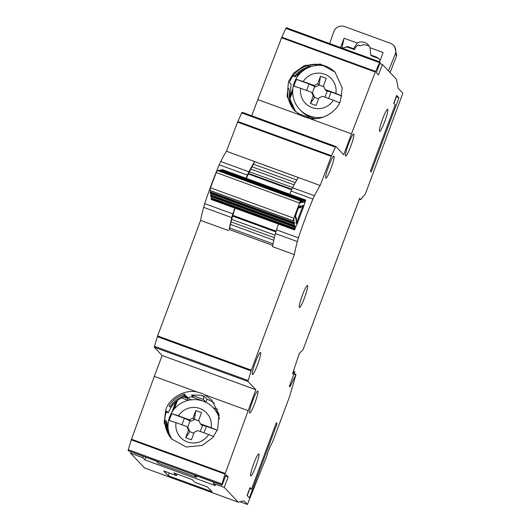 <?xml version="1.0" encoding="UTF-8"?>
<svg xmlns="http://www.w3.org/2000/svg" width="531" height="531" viewBox="0 0 531 531"><rect width="100%" height="100%" fill="white"/><g stroke="black" fill="none" stroke-linecap="round" stroke-linejoin="round"><path stroke-width="0.8" d="M293.198 220.956L293.172 220.83A2.794 0.345 -69.9 0 1 293.835 218.228A86.573 10.7 110.1 0 1 299.557 203.008A2.794 0.345 -69.9 0 1 300.646 200.95L217.352 170.524A2.794 0.345 110.1 0 0 216.263 172.582A86.573 10.7 -69.9 0 0 210.541 187.801A2.794 0.345 110.1 0 0 209.871 190.403L293.198 220.956L294.061 219.522L293.643 222.35L210.349 191.923L210.196 192.634L210.329 193.483L293.623 223.909L294.493 222.462L294.068 225.31L210.767 194.884L210.621 195.587L210.754 196.437L294.055 226.863L294.911 225.429L294.499 229.916L297.466 223.193A45.46 5.622 -69.9 0 1 303.347 207.555L305.703 200.034L222.389 169.608L305.683 200.034L303.606 202.377L304.004 200.346L220.71 169.913L219.94 170.504L303.234 200.93L303.991 200.34L220.717 169.92M294.499 229.916L211.199 199.49L211.55 196.729M295.501 216.283L296.086 218.254L295.661 219.091L295.322 216.761A79.311 9.804 -69.9 0 1 295.82 215.42A5.728 0.71 -69.9 0 1 298.827 207.422A79.311 9.804 -69.9 0 1 299.338 206.101L300.632 205.862L300.36 206.898L298.522 207.993M301.581 201.242L302.345 200.638L218.593 170.298L218.287 170.809L301.581 201.242L300.32 202.975L300.705 200.937L217.411 170.511M303.234 200.93L301.953 202.683L302.358 200.645M298.183 207.906L300.46 207.727L302.152 205.59L303.214 205.397A52.722 6.518 110.1 0 0 296.325 223.717L296.052 221.812L296.53 219.847L296.431 220.624L296.086 218.254L294.891 216.323M293.623 223.909L293.643 222.35M294.055 226.863L294.068 225.31M222.389 169.608L221.586 170.219L304.88 200.645M210.767 194.884L211.119 193.769M210.349 191.923L210.701 190.821M296.49 220.445L296.059 221.845M298.236 207.435L301.575 206.911M296.53 219.854L296.179 217.405L295.097 216.051M299.869 72.302L299.006 74.605M292.694 91.485L289.826 99.151M323.406 117.112A26.251 25.999 136.4 0 1 308.299 67.636M315.374 118.645A26.251 25.999 136.4 0 1 301.25 111.045L299.816 109.545M339.594 102.788L333.342 100.233A17.875 17.702 136.4 0 1 300.712 88.319L294.061 86.214A25.415 25.169 136.4 0 1 296.597 79.424L303.254 81.528A17.875 17.702 136.4 0 1 335.877 93.449L341.891 95.905M309.878 66.986A26.251 25.999 136.4 0 1 326.067 66.275M296.597 79.424L309.029 83.964L315.48 86.938L314.1 85.491L303.254 81.528M333.342 100.233L322.496 96.27L318.912 97.936L316.084 105.503L310.356 103.412L313.19 95.839L314.564 97.286L312.938 93.728L311.558 92.281L300.712 88.319M311.558 92.281L313.19 95.839M335.877 93.449L325.032 89.487L323.406 85.922L326.233 78.349L320.512 76.258L319.058 85.279L317.677 83.832L314.1 85.491M317.677 83.832L320.512 76.258M325.032 89.487L326.412 90.934L331.052 92.009L341.884 95.965M315.48 86.938L319.058 85.279M314.697 86.653L312.301 93.058M306.599 90.469L309.029 83.964M328.623 98.514L331.052 92.009M324.965 97.173L327.189 91.219M318.507 99.025L314.564 97.286M319.151 85.02L323.757 86.699M314.471 97.551L310.356 103.412M187.981 398.489L187.39 400.062L181.416 397.878M177.493 400.42L174.321 408.916M168.008 425.796L167.126 428.152M169.96 435.878A26.251 25.999 136.4 0 1 213.15 407.642A26.251 25.999 136.4 0 1 219.436 418.939M213.635 436.575L208.656 434.544A17.875 17.702 136.4 0 1 176.026 422.63L169.376 420.525A25.415 25.169 136.4 0 1 171.911 413.735L178.569 415.839A17.875 17.702 136.4 0 1 211.192 427.754L217.279 430.243M213.15 407.642L214.584 409.149A26.251 25.999 136.4 0 1 219.223 415.912M171.911 413.735L184.343 418.275L190.795 421.249L189.414 419.802L178.569 415.839M208.656 434.544L197.811 430.581L194.227 432.241L191.399 439.814L185.671 437.723L188.505 430.15L189.879 431.597L188.253 428.039L186.872 426.585L176.026 422.63M186.872 426.585L188.505 430.15M211.192 427.754L200.346 423.791L198.72 420.233L201.548 412.66L195.826 410.569L194.373 419.59L192.992 418.143L189.414 419.802M192.992 418.143L195.826 410.569M200.346 423.791L201.727 425.238L206.367 426.32L217.259 430.296M190.795 421.249L194.373 419.59M190.012 420.964L187.616 427.369M181.914 424.773L184.343 418.275M203.937 432.825L206.367 426.32M200.28 431.484L202.503 425.523M193.822 433.336L189.879 431.597M194.472 419.324L199.072 421.01M189.786 431.856L185.671 437.723M390.099 72.561L396.743 55.503L394.646 46.496L393.544 45.341A8.377 8.297 -43.6 0 0 390.404 43.283L344.592 26.55A8.377 8.297 -43.6 0 0 333.787 31.714L329.671 43.562M388.506 70.888L395.217 54.155A8.377 8.297 -43.6 0 0 393.544 45.341M340.59 47.551L344.075 38.232L357.19 43.024L353.566 48.713L354.449 49.635L348.462 47.451A5.303 5.257 -43.6 0 0 343.126 48.474M353.566 48.713L347.579 46.529L342.336 48.188M357.19 43.024A9.213 9.127 136.4 0 1 369.994 47.697L383.116 52.496L379.632 61.815M341.904 48.029L344.075 38.232M380.09 60.587L378.782 58.543L376.738 57.175L370.751 54.992L369.994 47.697M370.751 54.992L371.627 55.914L377.614 58.098L376.738 57.175M369.337 46.35A9.213 9.127 -43.6 0 0 359.799 45.998L358.631 44.777A9.213 9.127 136.4 0 0 354.449 49.635M379.187 59.014A5.303 5.257 -43.6 0 0 377.614 58.098M272.688 245.375L229.16 229.472L229.704 228.011L273 243.829M229.704 228.011A40.774 5.038 -69.9 0 1 235.034 208.192M254.84 403.221A11.728 1.447 -69.9 0 1 249.703 413.072A11.728 1.447 -69.9 0 1 252.617 400.885A11.728 1.447 -69.9 0 1 257.754 391.035A11.728 1.447 -69.9 0 1 254.84 403.221M255.902 466.145A11.728 1.447 -69.9 0 1 250.765 475.995A11.728 1.447 -69.9 0 1 253.679 463.809A11.728 1.447 -69.9 0 1 258.816 453.959A11.728 1.447 -69.9 0 1 255.902 466.145M384.763 121.499A11.728 1.447 -69.9 0 1 379.625 131.343A11.728 1.447 -69.9 0 1 382.539 119.156A11.728 1.447 -69.9 0 1 387.676 109.313A11.728 1.447 -69.9 0 1 384.763 121.499M304.582 297.645A11.728 1.447 -69.9 0 1 299.444 307.489A11.728 1.447 -69.9 0 1 302.351 295.302A11.728 1.447 -69.9 0 1 307.489 285.459A11.728 1.447 -69.9 0 1 304.582 297.645M350.799 146.191A11.728 1.447 -69.9 0 1 345.661 156.034A11.728 1.447 -69.9 0 1 348.568 143.855A11.728 1.447 -69.9 0 1 353.706 134.004A11.728 1.447 -69.9 0 1 350.799 146.191M331.005 168.314A11.728 1.447 -69.9 0 1 325.868 178.164A11.728 1.447 -69.9 0 1 328.775 165.977A11.728 1.447 -69.9 0 1 333.913 156.127A11.728 1.447 -69.9 0 1 331.005 168.314M257.595 364.658A11.728 1.447 -69.9 0 1 252.457 374.508A11.728 1.447 -69.9 0 1 255.365 362.321A11.728 1.447 -69.9 0 1 260.502 352.471A11.728 1.447 -69.9 0 1 257.595 364.658M157.627 335.924L251.336 370.153L248.176 380.528L154.468 346.298L157.627 335.924L200.605 220.378A63.116 7.799 -69.9 0 1 203.612 207.329L204.72 203.619A67.025 8.284 -69.9 0 1 211.663 183.885A67.025 8.284 -69.9 0 1 219.23 164.809L220.737 161.517A63.116 7.799 -69.9 0 1 226.458 151.262L237.563 122.137L241.711 112.957L335.419 147.187L331.271 156.366L237.563 122.137M246.026 178.237L248.847 171.785L254.548 161.563L298.276 177.54A63.116 7.799 110.1 0 0 292.581 187.762A11.171 1.381 110.1 0 0 291.074 191.054A67.025 8.284 110.1 0 0 289.753 194.213M295.581 111.59L289.727 98.574L291.141 84.376L289.395 82.537C292.893 73.842 299.119 68.101 308.066 65.32C313.854 63.727 319.562 63.932 325.184 65.937A27.924 27.658 -43.6 0 1 335.28 72.408M241.711 112.957L242.149 112.273L335.851 146.503L343.69 154.727L351.502 133.839L308.319 118.068C320.399 121.526 336.866 112.599 340.544 100.598L342.249 87.934L334.928 72.03L320.432 64.059L304.502 65.492L293.67 73.072L288.486 81.582L287.085 96.376L294.108 110.156L300.977 115.38L257.794 99.609L281.596 37.787L375.304 72.024L379.977 61.941L380.262 62.233L376.36 72.681L378.484 74.904L382.386 64.463L396.431 79.205L398.19 88.312L402.863 93.23L365.421 193.775L360.775 199.517L359.64 198.375L303.015 349.816L299.298 353.4L292.508 373.977L294.818 371.746L289.349 386.369L289.88 386.926L296.013 374.455L289.574 396.604L274.467 437.033A11.171 1.381 -69.9 0 1 273.737 438.918L272.124 442.841A11.171 1.381 110.1 0 0 266.429 457.052L247.373 504.45L243.955 500.866L238.293 502.193L224.241 487.438L228.144 476.997L225.549 476.048M185.432 395.164L184.37 394.048C177.792 396.272 172.694 400.241 169.064 405.969L170.126 407.078C173.75 401.356 178.854 397.38 185.432 395.164L183.341 394.4M214.358 403.281A27.924 27.658 -43.6 0 0 206.937 399.186L204.13 396.232L200.36 395.15L191.452 395.051L203.32 399.385L204.13 396.232M166.216 412.056L168.34 412.833C171.593 404.576 177.52 398.927 186.122 395.887L187.868 397.726A27.924 27.658 -43.6 0 1 192.939 396.604L191.452 395.051M168.34 412.833L166.588 410.994C163.528 419.855 164.477 428.212 169.449 436.077L171.068 438.261M197.499 392.143C185.432 388.705 169.17 397.852 165.679 410.045L164.165 422.908L171.672 439.011L186.202 447.016L202.039 445.476L212.705 437.73L217.743 429.061L218.925 414.047L211.743 400.095L204.84 394.832A27.924 27.658 -43.6 0 0 197.499 392.143L154.315 376.373L162.128 355.485L154.302 347.267L154.468 346.298M251.336 370.153L294.313 254.614A63.116 7.799 -69.9 0 1 297.314 241.559A11.171 1.381 -69.9 0 1 298.429 237.848A67.025 8.284 -69.9 0 1 312.938 199.039A11.171 1.381 -69.9 0 1 314.445 195.747A63.116 7.799 -69.9 0 1 320.166 185.492L331.271 156.366M248.176 380.528L248.004 381.497L154.302 347.267M228.144 476.997L226.027 474.767L222.117 485.215L222.018 483.94L225.005 474.097L255.829 389.714L248.004 381.497M240.065 501.775L247.366 504.443L240.058 501.782M295.86 374.295L294.101 373.651L295.847 374.295M360.741 199.537L359.387 199.039L360.741 199.537M351.502 133.839L375.304 72.024M335.864 146.51L335.419 147.187M396.65 95.434L398.927 97.83L371.202 171.978L370.412 171.148L395.203 104.826L393.723 103.266L396.65 95.434M277.096 423.678L249.378 497.832L247.094 495.436L250.021 487.604L251.508 489.164L276.306 422.842L277.096 423.678L276.127 423.32M296.776 179.989L253.559 164.205L254.548 161.563M166.973 427.342L168.055 424.448M173.471 409.965L176.843 400.938M175.754 401.881L171.845 412.335M168.38 421.601L166.767 425.928M168.3 475.756L163.74 470.964L176.498 475.623L173.896 472.895L192.116 479.553L194.718 482.281L207.468 486.94L212.028 491.726L168.3 475.756L169.329 473.008M203.32 399.385L205.869 402.053L191.532 396.816M205.869 402.053L206.937 399.186M272.682 245.388L229.16 229.472M246.344 178.356A40.774 5.038 -69.9 0 1 253.559 164.205M204.72 203.619L232.83 213.887L234.775 208.099M232.83 213.887L231.722 217.597L203.612 207.329M229.146 229.492L231.722 217.597M308.385 118.081L308.75 117.397L309.619 118.307M224.241 487.438L213.309 483.449L215.427 485.673L144.89 459.906L142.766 457.676L130.533 453.208L131.011 451.934M144.89 459.906L145.846 457.35M143.244 456.401L142.766 457.676M222.018 483.94L128.31 449.711L128.137 450.693L156.267 461.154L158.384 463.384L196.39 477.263L194.266 475.039L222.117 485.215M238.293 502.193L144.585 467.964L130.533 453.208M128.31 449.711L131.296 439.86L225.005 474.097M225.21 473.466L131.502 439.237L131.296 439.86M131.502 439.237L154.315 376.373M251.747 115.778L257.794 99.609M375.55 71.433L281.842 37.203L281.596 37.787M281.842 37.203L285.831 28.402L379.539 62.631M286.269 27.705L379.977 61.941L286.269 27.705L285.831 28.402M382.386 64.463L379.784 63.514M300.977 115.38A27.924 27.658 -43.6 0 0 308.319 118.068M226.458 151.262L320.166 185.492M200.605 220.378L228.715 230.653M294.313 254.614L272.449 246.623A63.116 7.799 110.1 0 1 275.45 233.574A11.171 1.381 110.1 0 1 276.565 229.863A67.025 8.284 110.1 0 1 278.51 224.075M162.128 355.485L255.829 389.714M248.023 410.602L204.84 394.832M294.818 371.746L293.411 371.229M196.868 475.988L196.39 477.263M172.051 439.396L169.449 436.077M217.564 409.295L213.21 407.702M191.525 399.783L183.52 396.863M164.822 420.28L166.595 421.395C166.376 427.409 167.909 432.911 171.194 437.916M165.904 420.671C165.692 426.678 167.225 432.188 170.504 437.192M177.082 474.064L176.498 475.623M298.561 73.417L297.267 76.889M292.873 88.631L289.574 97.465M306.984 65.652L309.128 66.435L308.066 65.32M310.735 64.702L309.819 67.158L309.128 66.435C303.34 68.127 298.555 71.32 294.765 76.026L293.271 75.475M309.819 67.158C304.031 68.844 299.238 72.043 295.455 76.749L292.993 75.847M308.75 117.397L297.818 113.408M295.216 111.251L289.694 100.837L289.03 89.062L287.968 87.947C286.786 96.688 289.083 104.355 294.864 110.946M204.03 396.491L200.36 395.15M175.27 405.146L175.602 405.492M289.78 98.879L292.7 91.066M298.734 74.931L299.65 72.475M295.455 76.749L294.765 76.026M287.868 88.637L289.03 89.062M174.46 407.323L174.785 407.669M213.309 483.449L213.787 482.168M187.868 397.726L184.635 396.411M396.172 96.715L398.927 97.83M396.325 96.881L393.876 103.432M251.508 489.164L249.689 488.5M249.882 488.566L247.247 495.602M232.837 215.347L276.147 231.171M291.632 189.773L248.362 173.962M249.424 171.765L292.681 187.562M252.019 166.8L295.289 182.604M273.79 240.231L230.461 224.401M275.025 235.193L231.715 219.376M294.081 184.848L250.805 169.044M274.388 237.729L231.065 221.898M294.466 229.863L211.172 199.43M299.557 203.008L216.263 172.582M210.541 187.801L293.835 218.228M221.892 169.701L305.186 200.127M294.34 228.967L211.046 198.541M300.646 200.95L217.352 170.524M209.871 190.403L293.172 220.83M294.493 228.257L211.199 197.824M209.884 190.49L293.185 220.923M304.382 201.773L303.759 201.548M294.174 226.73L294.897 226.996M304.071 202.291L303.613 202.125M294.513 226.087L295.05 226.279M300.314 202.716L300.778 202.888M294.201 220.372L293.663 220.179M300.46 202.145L301.084 202.371M294.041 221.088L293.324 220.823M294.035 226.83L210.734 196.404M220.246 170L303.54 200.426M293.915 226.014L210.621 195.587M301.893 200.725L218.593 170.298M210.196 192.634L293.49 223.06M302.345 200.638L219.051 170.212M210.309 193.443L293.61 223.87M302.73 202.072L302.106 201.846M293.756 223.777L294.466 224.036M302.424 202.583L301.96 202.411M294.081 223.139L294.619 223.332M317.518 65.366L314.551 64.284M396.684 55.695L395.217 54.155M347.579 46.529L348.462 47.451M247.34 175.077L219.23 164.809M295.588 374.7L293.935 374.096M242.156 112.28L335.838 146.503M331.536 155.722L237.828 121.493M220.737 161.517L248.847 171.785M314.445 195.747L292.581 187.762M157.375 336.661L251.083 370.89M128.137 450.693L221.845 484.922M312.938 199.039L291.074 191.054M298.429 237.848L276.565 229.863M297.314 241.559L275.45 233.574M275.908 231.941L232.618 216.124M291.877 189.222L248.621 173.425M300.453 207.727L301.641 206.798L302.172 205.583"/></g></svg>

